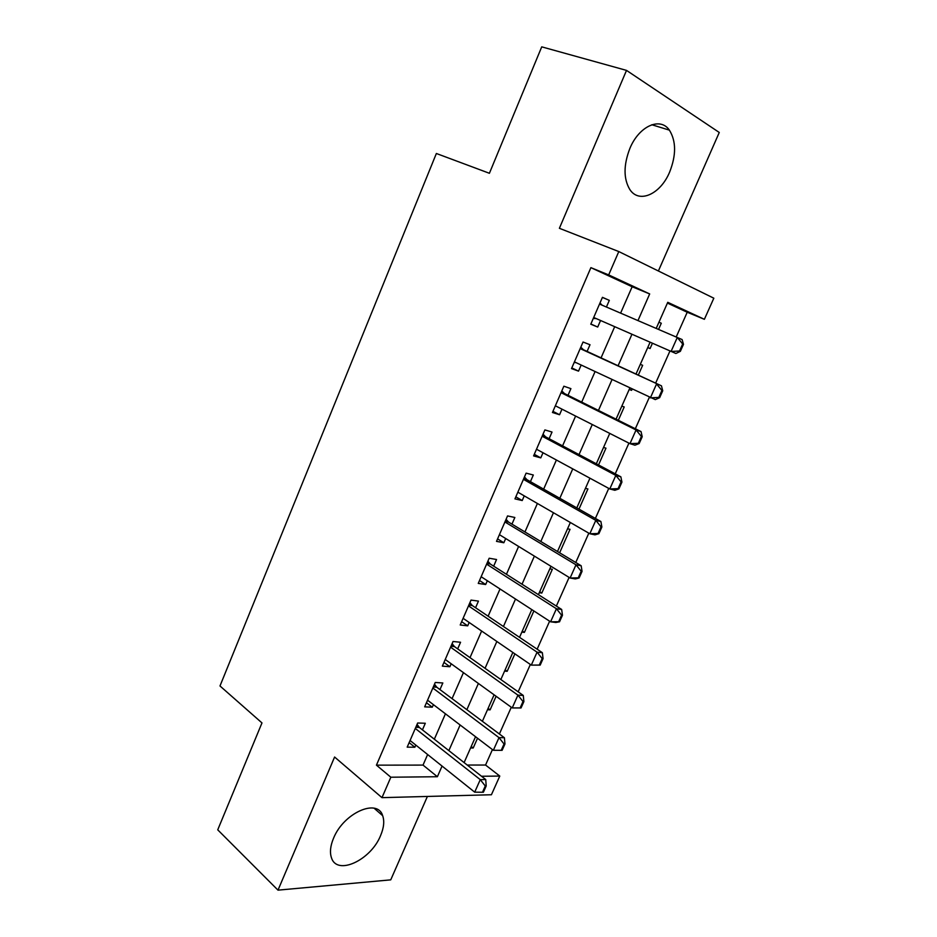 <?xml version="1.0" encoding="UTF-8"?>
<svg xmlns="http://www.w3.org/2000/svg" width="937" height="937" viewBox="0 0 937 937"><rect width="100%" height="100%" fill="white"/><g stroke="black" fill="none" stroke-linecap="round" stroke-linejoin="round"><path stroke-width="1.41" d="M380.563 835.617C383.877 827.793 384.58 821.152 382.659 815.67C377.552 797.973 343.586 812.929 333.537 838.252C330.374 845.83 329.672 852.283 331.405 857.601C336.793 876.118 370.841 860.213 380.563 835.617M669.627 172.092C676.303 155.155 676.221 141.171 669.393 130.138C660.269 116.61 639.011 126.05 629.887 148.409C623.468 165.088 623.445 178.791 629.828 189.52C639.128 203.961 660.515 194.182 669.627 172.092M467.247 765.049L485.553 765.037L499.784 776.07L491.421 794.752L381.98 797.656L390.834 777.218L437.38 776.726L442.065 766.068M658.383 270.992L719.265 132.468L626.513 70.392L541.727 46.85L489.407 173.286L436.361 153.492L219.984 685.966L261.973 722.919L217.735 829.831L277.996 890.15L390.741 879.855L427.401 796.45M620.61 313.134L632.147 286.745L590.896 267.642L608.675 274.916L618.795 251.561L713.83 298.2L704.378 319.306L667.753 302.311L656.205 328.418M676.198 337.004L687.219 312.244L704.378 319.306M485.553 765.037L492.44 749.577M499.386 733.987L511.286 707.259M518.161 691.822L530.354 664.462M537.147 649.189L549.621 621.184M556.344 606.087L569.11 577.426M575.763 562.493L588.823 533.165M595.393 518.419L608.757 488.4M615.246 473.829L628.926 443.131M635.333 428.748L649.329 397.335M655.642 383.139L669.955 351M422.435 729.876L425.304 723.259L417.656 723.013L407.185 747.14L414.88 747.234L415.817 745.091M439.957 689.597L442.838 682.968L435.248 682.476L424.672 706.849L432.297 707.201L433.409 704.647M457.678 648.884L460.559 642.255L453.039 641.494L442.346 666.137L449.901 666.734L451.189 663.783M475.574 607.738L478.456 601.109L471.018 600.09L460.208 624.991L467.692 625.846L469.168 622.473M493.67 566.159L496.551 559.518L489.184 558.229L478.257 583.4L485.671 584.524L487.334 580.729M511.953 524.134L514.846 517.482L507.549 515.924L496.505 541.363L503.848 542.757L505.687 538.529M530.436 481.653L533.329 475L526.114 473.15L514.952 498.871L522.214 500.545L524.251 495.872M549.117 438.715L552.022 432.051L544.889 429.919L533.598 455.909L540.778 457.877L543.015 452.747M568.009 395.309L570.914 388.632L563.863 386.208L552.455 412.491L559.553 414.74L561.989 409.153M587.101 351.422L590.005 344.734L583.048 342.017L571.511 368.592L578.527 371.134L581.163 365.067M661.288 323.23L658.957 322.199L661.288 323.23L658.547 329.426M647.76 347.498L650.091 348.529L652.41 343.293M629.289 389.253L631.573 390.342L632.088 389.171M638.308 375.116L642.653 365.301L640.287 364.376M618.315 420.291L624.218 406.951L621.817 406.131M598.532 464.951L605.97 448.167L603.545 447.441M578.972 509.119L587.909 488.95L585.449 488.329M559.635 552.795L570.036 529.323L567.553 528.796M539.7 591.739L541.809 593.074L552.338 569.286L549.832 568.853M522.319 631.011L524.392 632.393L533.879 610.959M505.125 669.885L507.163 671.314L514.893 653.85M488.095 708.384L490.098 709.859L496.106 696.273M687.219 312.244L667.413 303.073M647.736 347.557L650.091 348.529M629.184 389.476L631.573 390.342M539.279 592.688L541.809 593.074M521.839 632.1L524.392 632.393M504.586 671.115L507.163 671.314M487.498 709.731L490.098 709.859M470.573 747.972L473.197 748.007L477.53 738.227M590.896 267.642L376.428 765.154L423.02 765.096L427.635 754.543M434.335 739.211L445.438 713.807M452.067 698.639L463.44 672.637M469.999 657.633L481.63 631.034M488.118 616.183L500.018 588.975M506.437 574.299L518.606 546.447M524.954 531.947L537.405 503.462M543.659 489.137L556.402 460.008M562.587 445.86L575.611 416.063M581.713 402.114L595.042 371.638M601.05 357.875L614.684 326.708M606.415 307.031L609.319 300.355L602.444 297.334L590.778 324.202L597.712 327.048L600.558 320.501M381.98 797.656L334.591 757.026L277.996 890.15M376.428 765.154L390.834 777.218M626.513 70.392L559.389 228.3L618.795 251.561M481.524 776.258L499.784 776.07M650.079 342.263L636.012 374.05M629.805 388.094L616.054 419.167M609.753 433.398L596.319 463.78M589.935 478.198L576.794 507.889M570.34 522.483L557.492 551.518M550.956 566.288L538.412 594.655M531.794 609.6L519.531 637.324M512.844 652.445L500.85 679.536M494.092 694.821L482.379 721.291M475.551 736.728L464.108 762.589M637.968 320.583L649.681 293.937L608.675 274.916M448.858 750.619L460.126 724.992M466.86 709.684L478.397 683.46M485.05 668.315L496.856 641.47M503.438 626.502L515.514 599.036M522.026 584.231L534.383 556.121M540.825 541.492L553.462 512.738M559.822 498.285L572.753 468.875M579.031 454.597L592.266 424.52M598.462 410.429L611.99 379.661M618.092 365.758L631.936 334.298M632.147 286.745L649.681 293.937M423.02 765.096L437.38 776.726M602.397 297.427L609.319 300.355M590.86 324.003L597.712 327.048M471.229 746.496L473.197 748.007M571.804 367.913L578.527 371.134M552.947 411.355L559.553 414.74M534.289 454.328L540.778 457.877M515.842 496.833L522.214 500.545M497.582 538.892L503.848 542.757M479.521 580.507L485.671 584.524M461.648 621.676L467.692 625.846M443.962 662.424L449.901 666.734M426.452 702.738L432.297 707.201M409.141 742.631L414.88 747.234M596.166 318.568L593.262 318.475M680.356 351.328L683.483 344.324L682.675 343.973L679.548 350.988L680.356 351.328L675.893 353.495L593.695 317.479M599.516 304.068L682.113 339.557L683.483 344.324M599.985 302.991L601.741 304.794L599.61 303.869M679.548 350.988L671.044 351.48L677.287 337.472L682.675 343.973M575.962 362.607L574.147 362.525M659.636 397.698L662.728 390.776L661.909 390.471L658.816 397.405L659.636 397.698L655.303 399.619L574.428 361.881M580.179 348.611L661.452 385.833L662.728 390.776M580.799 347.194L583.458 349.724L661.452 385.833M658.816 397.405L650.383 397.838L656.556 383.983L661.909 390.471M556.063 406.143L555.231 406.084M639.163 443.552L642.22 436.712L641.388 436.443L638.331 443.295L639.163 443.552L634.958 445.204L629.969 443.658L555.36 405.791M561.052 392.662L636.071 429.966L641.037 431.582L642.22 436.712M561.813 390.928L564.425 393.517L641.037 431.582M638.331 443.295L629.969 443.658L636.071 429.966L641.388 436.443M618.912 488.88L621.934 482.11L621.09 481.887L618.069 488.657L618.912 488.88L614.848 490.285L609.788 488.962L536.503 449.221M542.148 436.232L615.82 475.422L620.856 476.816L621.934 482.11M543.038 434.182L545.592 436.841L620.856 476.816M618.069 488.657L609.788 488.962L615.82 475.422L621.09 481.887M598.895 533.692L601.882 526.992L601.027 526.805L598.04 533.504L598.895 533.692L594.96 534.851L589.83 533.75L517.856 492.183M523.432 479.334L595.791 520.363L600.898 521.534L601.882 526.992M524.462 476.968L526.969 479.697L600.898 521.534M598.04 533.504L589.83 533.75L595.791 520.363L601.027 526.805M579.101 577.988L582.053 571.383L581.198 571.23L578.234 577.848L579.101 577.988L575.295 578.914L570.106 578.024L499.409 534.676M504.926 521.979L575.997 564.8L581.174 565.749L582.053 571.383M506.085 519.309L508.545 522.085L581.174 565.749M578.234 577.848L570.106 578.024L575.997 564.8L581.198 571.23M559.53 621.805L562.458 615.258L561.579 615.14L558.663 621.688L559.53 621.805L555.852 622.484L550.593 621.817L481.161 576.723M486.619 564.156L556.426 608.734L561.661 609.46L562.458 615.258M487.908 561.181L490.32 564.039L561.661 609.46M558.663 621.688L550.593 621.817L556.426 608.734L561.579 615.14M540.18 665.118L543.073 658.652L542.183 658.57L539.302 665.047L540.18 665.118L531.302 665.118L463.101 618.315M468.5 605.888L537.065 652.175L542.359 652.702L543.073 658.652M469.917 602.62L472.283 605.536L542.359 652.702M539.302 665.047L531.302 665.118L537.065 652.175L542.183 658.57M521.042 707.962L523.9 701.567L523.01 701.52L520.152 707.915L521.042 707.962L512.223 707.927L445.239 659.472M450.58 647.174L517.927 695.137L523.279 695.453L523.9 701.567M452.114 643.625L454.445 646.589L523.279 695.453M520.152 707.915L512.223 707.927L517.927 695.137L523.01 701.52M502.115 750.326L504.949 744.001L504.047 743.99L501.213 750.314L502.115 750.326L493.354 750.279L427.565 700.197M432.847 688.027L498.999 737.63L504.411 737.747L504.949 744.001M434.499 684.197L436.794 687.219L504.411 737.747M501.213 750.314L493.354 750.279L498.999 737.63L504.047 743.99M482.485 792.257L483.398 792.233L486.198 785.979L485.284 785.991L482.485 792.257L474.696 792.163L410.066 740.488M415.29 728.447L480.271 779.643L485.741 779.572L486.198 785.979M417.07 724.348L419.319 727.428L485.741 779.572M474.696 792.163L480.271 779.643L485.284 785.991M593.625 317.643L595.768 318.533M580.237 348.494L583.458 349.724M580.354 348.213L582.521 349.044M561.158 392.427L564.425 393.517M561.31 392.076L563.5 392.814M542.3 435.881L545.592 436.841M542.476 435.459L544.702 436.115M523.642 478.866L526.969 479.697M523.842 478.385L526.09 478.948M505.184 521.382L508.545 522.085M505.418 520.843L507.678 521.323M486.924 563.453L490.32 564.039M487.181 562.844L489.465 563.242M468.851 605.079L472.283 605.536M469.144 604.412L471.452 604.716M450.978 646.261L454.445 646.589M451.294 645.534L453.625 645.757M433.281 687.008L436.794 687.219M433.632 686.224L435.986 686.364M415.782 727.323L419.319 727.428M416.145 726.48L418.523 726.55M382.659 815.67L374.109 808.233M669.393 130.138L651.824 124.75"/></g></svg>
